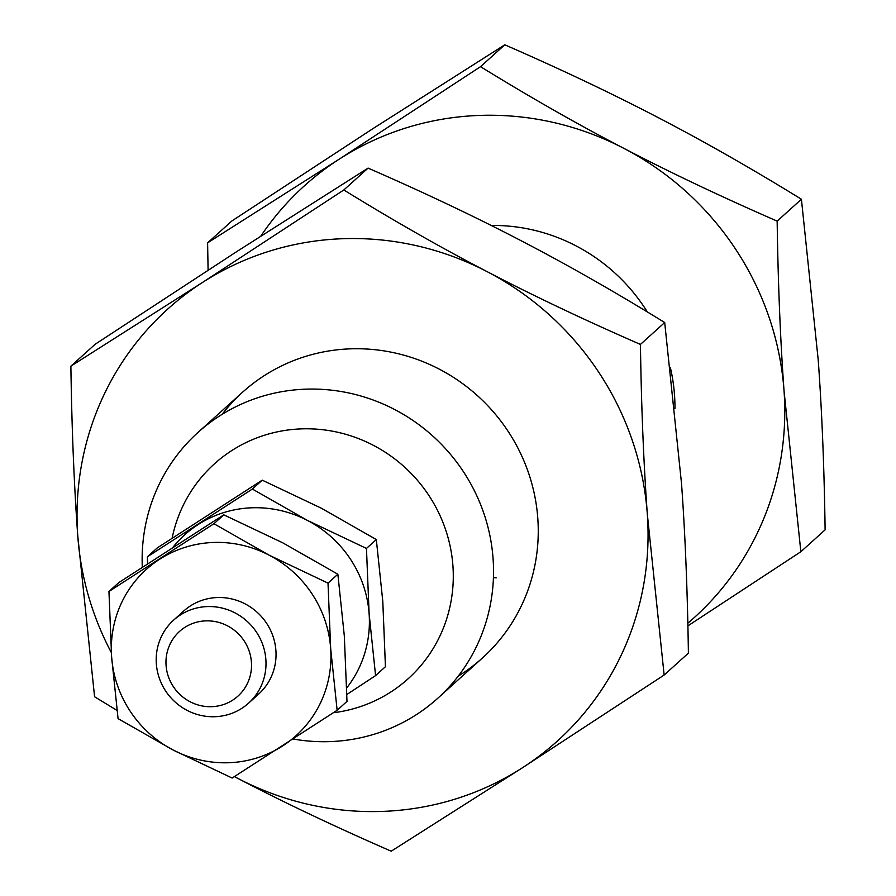 <?xml version="1.0" encoding="UTF-8"?>
<svg xmlns="http://www.w3.org/2000/svg" width="896" height="896" viewBox="0 0 896 896"><rect width="100%" height="100%" fill="white"/><g stroke="black" fill="none" stroke-linecap="round" stroke-linejoin="round"><path stroke-width="1.34" d="M207.155 606.581A55.933 54.051 -132 0 0 173.645 620.11A55.933 54.051 -132 0 0 160.776 681.957A55.933 54.051 -132 0 0 215.051 716.71A55.933 54.051 -132 0 0 248.562 703.181A55.933 54.051 -132 0 0 261.43 641.346A55.933 54.051 -132 0 0 207.155 606.581M205.666 620.872A43.59 42.123 -132 0 0 166.074 665.403A43.59 42.123 -132 0 0 211.826 706.675A43.59 42.123 -132 0 0 251.418 662.144A43.59 42.123 -132 0 0 205.666 620.872M293.294 739.043A178.998 172.973 -132 0 0 330.467 741.586A178.998 172.973 -132 0 0 437.718 698.309A178.998 172.973 -132 0 0 478.878 500.416A178.998 172.973 -132 0 0 305.211 389.189A178.998 172.973 -132 0 0 197.96 432.466A178.998 172.973 -132 0 0 142.307 567.112M333.402 712.746A144.67 139.81 -132 0 0 452.368 559.888A144.67 139.81 -132 0 0 301.078 428.893A144.67 139.81 -132 0 0 172.133 538.093M260.848 236.085A290.875 281.086 48 0 1 339.102 159.242A290.875 281.086 48 0 1 478.744 115.45A290.875 281.086 48 0 1 623.885 148.366C578.032 124.544 530.253 97.317 480.536 66.674L504.784 44.8C561.198 69.418 612.282 93.666 658.067 117.544C703.909 141.366 751.699 168.605 801.416 199.237L818.227 360.069C821.923 411.107 824.219 467.701 825.115 529.85L800.856 551.734L784.045 390.902A290.875 281.086 48 0 1 687.837 623.213M491.187 225.456A178.998 172.973 48 0 1 647.326 311.931M670.454 367.909A178.998 172.973 48 0 1 674.52 395.08A178.998 172.973 48 0 1 674.968 408.554M496.171 577.853A178.998 172.973 48 0 1 493.427 577.685M777.157 221.122C720.754 196.504 669.659 172.256 623.885 148.366A290.875 281.086 48 0 1 784.045 390.902C780.349 339.864 778.053 283.27 777.157 221.122L801.416 199.237M480.536 66.674L339.102 159.242L207.603 242.85L208.096 270.144M207.603 242.85L231.862 220.976L373.285 128.408L504.784 44.8M687.904 625.856L800.856 551.734M111.306 652.523A290.875 281.086 48 0 1 77.773 535.931A290.875 281.086 48 0 1 202.384 282.531A290.875 281.086 48 0 1 342.026 238.739A290.875 281.086 48 0 1 487.166 271.667C441.314 247.845 393.534 220.618 343.818 189.974L368.077 168.101C424.48 192.707 475.563 216.955 521.349 240.845C567.202 264.667 614.981 291.894 664.698 322.538L681.509 483.37C685.205 534.408 687.501 591.002 688.397 653.15L664.138 675.024L647.326 514.192A290.875 281.086 48 0 1 522.715 767.592A290.875 281.086 48 0 1 383.074 811.384A290.875 281.086 48 0 1 237.933 778.456A290.875 281.086 48 0 1 234.438 776.608L237.933 778.456C283.718 802.334 334.802 826.582 391.216 851.2L522.715 767.592L664.138 675.024M222.141 414.333A178.998 172.973 48 0 1 412.205 357.717A178.998 172.973 48 0 1 537.802 518.381A178.998 172.973 48 0 1 458.248 676.122M640.438 344.422C584.035 319.805 532.952 295.557 487.166 271.667A290.875 281.086 48 0 1 647.326 514.192C643.63 463.165 641.334 406.571 640.438 344.422L664.698 322.538M343.818 189.974L202.384 282.531L70.885 366.15C71.781 428.299 74.077 484.893 77.773 535.931L94.584 696.763L116.995 710.405M70.885 366.15L95.144 344.266L236.566 251.709L368.077 168.101M173.174 547.008A111.877 108.114 48 0 1 197.982 524.642A111.877 108.114 48 0 1 251.698 507.797A111.877 108.114 48 0 1 307.518 520.464L252.381 489.048L262.237 480.155L321.182 508.133L376.32 539.549L382.794 601.418L385.437 666.714L375.581 675.606L369.118 613.738A111.877 108.114 48 0 1 346.73 687.915M366.464 548.442L307.518 520.464A111.877 108.114 48 0 1 369.118 613.738L366.464 548.442L376.32 539.549M252.381 489.048L147.403 556.797L147.526 563.685M147.403 556.797L157.259 547.915L262.237 480.155M346.864 694.501L375.581 675.606M223.787 514.83L282.733 542.808L337.87 574.235L344.333 636.093L346.987 701.389L337.131 710.282L330.669 648.424A111.877 108.114 48 0 1 282.733 745.875A111.877 108.114 48 0 1 229.029 762.72A111.877 108.114 48 0 1 173.208 750.053A111.877 108.114 48 0 1 111.608 656.779A111.877 108.114 48 0 1 159.533 559.317A111.877 108.114 48 0 1 213.237 542.472A111.877 108.114 48 0 1 269.069 555.139L213.931 523.723L223.787 514.83L118.81 582.59L108.954 591.483L111.608 656.779L118.07 718.637L173.208 750.053L232.154 778.042L337.131 710.282M178.954 615.91A55.933 54.051 48 0 1 237.955 600.757A55.933 54.051 48 0 1 275.901 650.507A55.933 54.051 48 0 1 253.288 698.331M328.014 583.117L269.069 555.139A111.877 108.114 48 0 1 330.669 648.424L328.014 583.117L337.87 574.235M213.931 523.723L108.954 591.483M173.645 620.11L183.669 611.061M248.562 703.181L258.597 694.142M197.96 432.466L242.67 392.134M437.718 698.309L482.429 657.989"/></g></svg>

